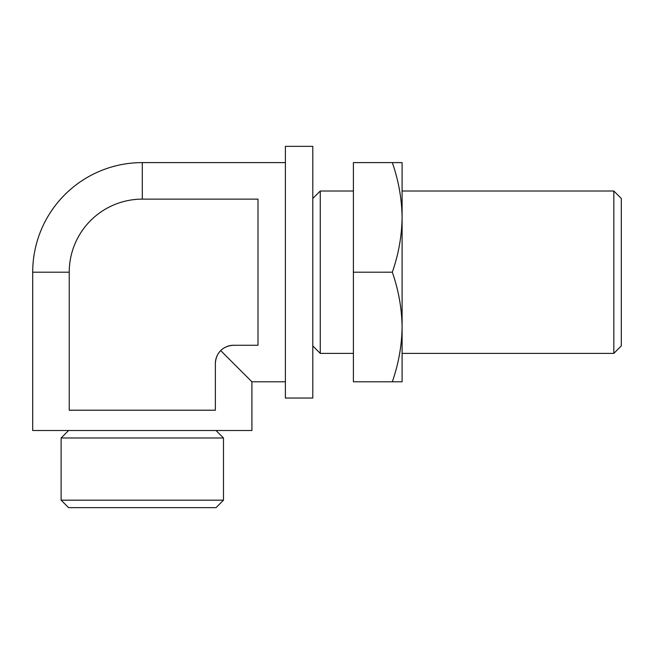 <?xml version="1.0" encoding="UTF-8"?>
<svg xmlns="http://www.w3.org/2000/svg" width="654" height="654" viewBox="0 0 654 654"><rect width="100%" height="100%" fill="white"/><g stroke="black" fill="none" stroke-linecap="round" stroke-linejoin="round"><path stroke-width="0.98" d="M285.389 162.601L142.302 162.601A109.602 109.602 0 0 0 32.7 272.203L32.7 430.512L251.904 430.512L251.904 381.797L285.389 381.797M220.717 350.618C223.897 347.356 228.197 345.565 233.633 345.263L257.995 345.263L257.995 199.135L142.302 199.135A73.068 73.068 0 0 0 69.234 272.203L69.234 410.213L215.37 410.213L215.37 363.534C215.673 358.098 217.455 353.789 220.717 350.618L251.904 381.797M312.792 198.481L320.264 191.017L353.389 191.017M320.264 191.017L320.264 353.389L353.389 353.389M223.488 500.171L61.116 500.171L68.588 507.643L216.016 507.643L223.488 500.171L223.488 437.984L61.116 437.984L68.588 430.512M61.116 500.171L61.116 437.984M312.792 146.357L312.792 398.041L285.389 398.041L285.389 146.357L312.792 146.357M353.389 272.203L353.389 381.797L392.31 381.797C398.556 363.902 401.826 345.639 402.096 327C401.818 308.377 398.556 290.106 392.31 272.203L353.389 272.203L353.389 162.601L402.096 162.601L402.096 217.398C401.818 198.775 398.556 180.504 392.31 162.601M392.31 272.203C398.556 254.308 401.826 236.037 402.096 217.398L402.096 381.797L392.31 381.797M621.3 198.481L621.3 345.917L613.828 353.389L613.828 191.017L621.3 198.481M402.096 217.398L402.096 191.017L613.828 191.017M402.096 327L402.096 353.389L613.828 353.389M233.633 345.263A18.263 18.263 0 0 0 215.37 363.534M32.7 272.203L69.234 272.203M142.302 162.601L142.302 199.135M216.016 430.512L223.488 437.984M312.792 345.917L320.264 353.389"/></g></svg>
